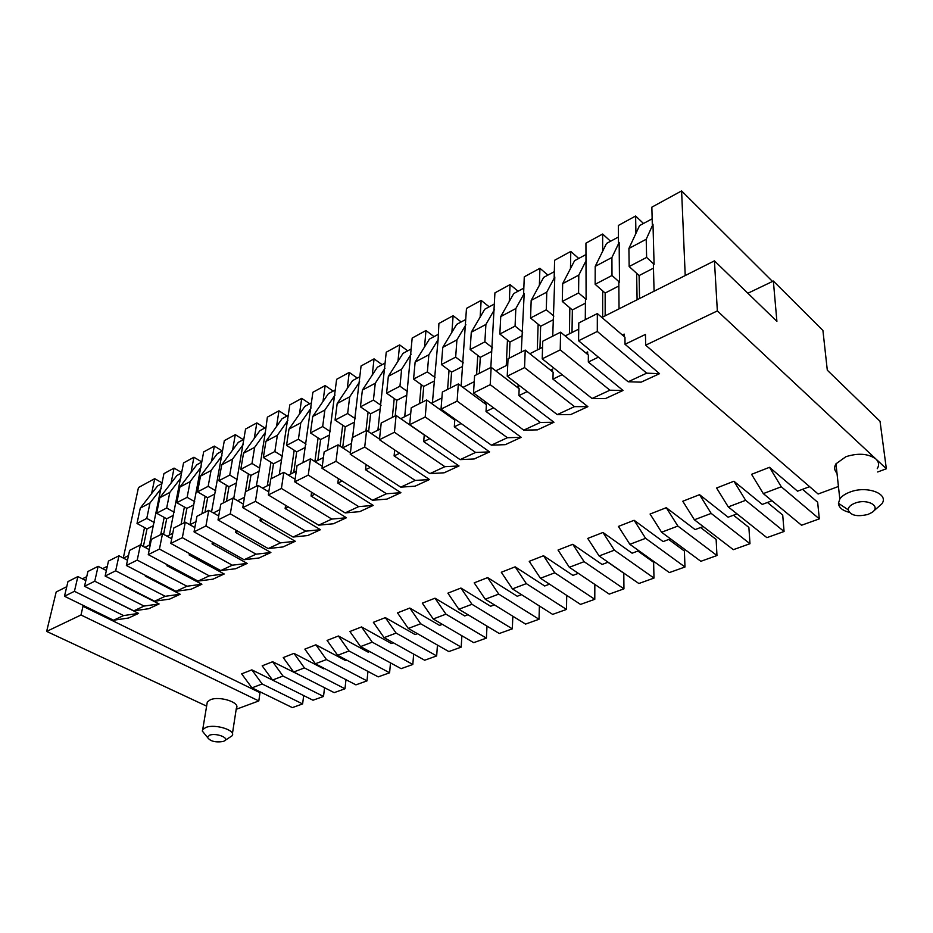 <?xml version="1.0" encoding="UTF-8"?>
<svg xmlns="http://www.w3.org/2000/svg" width="933" height="933" viewBox="0 0 933 933"><rect width="100%" height="100%" fill="white"/><g stroke="black" fill="none" stroke-linecap="round" stroke-linejoin="round"><path stroke-width="1.4" d="M622.323 334.982L624.165 334.084L624.2 336.58M877.673 471.981L886.35 468.763L880.029 421.284L827.303 370.203L822.918 330.457L773.352 281.043L776.897 321.372L714.433 260.855L601.89 317.477M886.35 468.763L717.349 310.922L714.433 260.855M512.439 588.898L552.651 614.38L566.494 609.424L526.329 583.626L512.439 588.898L501.301 572.256L515.168 566.832L544.685 585.982L549.514 584.175M653.462 268.168L639.105 275.562L639.548 298.537M643.49 223.477L635.618 216.024L635.921 233.413L639.572 225.599L652.155 218.8M772.501 281.451L681.603 190.915L685.219 275.55M602.671 317.08L602.66 290.874L605.155 293.044L605.179 315.821M569.422 333.804L569.841 307.82L562.296 301.452L562.657 283.667L578.798 275.095L578.577 292.939L586.111 299.423L585.936 243.163L602.648 234.031L602.648 251.292L595.207 266.372L611.92 257.496L612.001 275.492L619.5 282.174L618.824 282.524L619.045 308.846M635.618 216.024L618.334 225.471L618.486 242.79L619.15 242.428L611.92 257.496M602.648 251.292L606.52 243.443L618.427 237.017M635.921 233.413L628.912 248.458L629.157 266.535L639.105 275.562M636.633 273.322L637.099 299.761M628.912 248.458L646.207 239.268L652.995 224.247L654.08 264.307L646.627 257.415L629.157 266.535M646.207 239.268L646.627 257.415M490.84 367.497L494.922 292.869L510.071 284.6L518.083 291.224M461.147 386.04L466.477 308.403L481.16 300.391L489.184 306.829M463.293 362.879L455.666 357.117L456.913 339.869L465.894 324.754M554.319 271.643L543.647 277.416L539.379 285.276L539.927 268.284L524.276 276.833L523.6 293.755L524.206 293.428L515.832 308.555L500.741 316.579L499.843 334.049L509.966 342.049L509.231 358.179M521.267 352.091L524.206 293.428M539.379 285.276L531.18 300.403L530.55 318.025L538.131 324.206L537.303 349.968M654.08 264.307L653.368 264.669L654.08 291.224M681.603 190.915L651.852 207.161L652.307 224.62L652.995 224.247M587.65 354.458L587.673 351.916L585.726 352.872M552.453 371.672L552.523 369.106L550.47 370.109M602.648 234.031L610.567 241.262M586.111 299.423L585.457 299.761L585.283 319.681M518.526 388.268L518.631 385.667L516.497 386.717M552.733 336.16L554.808 276.996L546.785 292.111L546.283 309.803L530.55 318.025M476.588 374.716L477.778 355.391L470.15 349.56L471.282 332.23L480.133 317.115L481.16 300.391M524.556 367.602L525.221 350.085L553.129 372.209L552.954 379.125L587.883 406.66L574.506 406.625L524.556 367.602L507.225 376.221L508.03 358.785L525.221 350.085M605.155 293.044L618.847 285.988M595.207 266.372L595.149 284.297L612.001 275.492M595.149 284.297L602.66 290.874M392.338 417.366L394.227 398.554L386.589 393.19L388.35 376.302L397.983 361.234L399.627 344.907L386.239 352.219L377.912 430.148M538.131 324.206L540.639 326.258L553.129 319.832M539.95 348.639L540.639 326.258M546.785 292.111L531.18 300.403M554.808 276.996L554.179 277.334L554.61 260.272L570.774 251.444L578.728 258.464M461.182 321.955L453.135 315.692L438.907 323.459L438.102 339.682L428.842 354.785L415.127 362.074L424.527 346.983L425.973 330.527L434.032 336.626M483.726 402.729L485.51 401.855M462.488 366.494L451.572 372.115L450.394 387.965M523.833 288.11L513.721 293.58L509.278 301.452L510.071 284.6M499.843 334.049L515.074 326.107L515.832 308.555M515.074 326.107L522.667 332.206M509.278 301.452L500.741 316.579M350.237 454.243L352.207 437.682L366.587 430.405L364.71 447.047L350.237 454.243L400.724 487.154L415.068 486.175L429.483 479.539L415.197 480.448L364.71 447.047M429.483 479.539L394.099 455.91L394.682 449.963M366.587 430.405L379.509 439.093M451.572 372.115L441.402 364.57L442.767 347.379L456.913 339.869M465.719 319.506L456.645 324.404L442.767 347.379M492.496 347.787L484.88 341.863L485.895 324.462L494.583 309.348M494.303 304.065L484.74 309.231L480.133 317.115M471.282 332.23L485.895 324.462M484.88 341.863L470.15 349.56M453.053 417.727L452.108 418.182M404.724 416.654L412.176 338.061L425.973 330.527M419.535 403.592L421.203 384.618L423.734 386.449L422.369 402.158M438.009 334.481L429.425 339.111L424.527 346.983M455.666 357.117L441.402 364.57M411.15 354.167L401.633 369.235L388.35 376.302M397.983 361.234L403.021 353.374L411.138 348.989M401.633 369.235L399.965 386.204L386.589 393.19M407.616 391.638L399.965 386.204M773.352 281.043L747.881 293.254M423.687 441.612L459.024 465.952L444.878 466.687L429.915 473.626L379.451 439.723L394.437 432.271L396.093 415.465L424.247 434.965L423.687 441.612L429.821 438.65M444.878 466.687L394.437 432.271M578.577 340.755L628.142 381.772L641.134 382.157L659.549 373.678L646.697 373.165L597.295 331.46L578.577 340.755L578.787 322.97L597.33 313.581L624.958 337.233L625.028 344.289L645.449 334.422L645.683 345.175L818.124 494.012L838.44 486.49M562.657 283.667L570.483 268.564L570.774 251.444M570.483 268.564L574.565 260.715L585.842 254.616M415.127 362.074L413.564 379.101L421.203 384.618M370.378 467.375L365.503 469.731L366.074 464.564M399.592 453.263L394.099 455.91M454.289 418.614L454.208 419.687M426.661 399.989L425.215 416.981L409.692 424.69L411.243 407.791L426.661 399.989L454.779 420.095L454.313 426.813L461.135 423.512M485.918 402.158L485.801 404.257M486.023 411.488L486.396 404.7L458.325 383.953L442.359 392.047L441.029 409.12L491.364 445.158L505.266 444.668L521.209 437.332L486.023 411.488L493.58 407.826M527.227 391.568L518.888 395.604L519.156 388.746L491.166 367.334L474.594 375.719L473.521 392.968L490.21 384.676L491.166 367.334M562.144 374.693L552.954 379.125M542.225 358.832L560.22 349.875L609.925 390.204L592.047 398.496L542.225 358.832L542.738 341.221L560.593 332.183L588.361 355.041L588.315 362.039L598.403 357.164M717.349 310.922L645.683 345.175M578.717 329.139L565.165 335.95M542.563 347.321L529.816 353.735M507.75 364.826L495.773 370.856M474.221 381.702L462.955 387.37M441.892 397.959L431.291 403.301M410.707 413.657L400.735 418.672M380.606 428.795L371.217 433.518M351.519 443.42L342.691 447.863M323.413 457.567L315.121 461.742M296.239 471.235L288.437 475.165M269.94 484.46L262.605 488.157M244.481 497.277L237.6 500.741M219.826 509.675L213.354 512.928M195.93 521.699L189.854 524.754M172.768 533.349L167.065 536.218M150.295 544.662L144.953 547.344M128.486 555.625L123.483 558.144M107.307 566.284L102.63 568.629M86.746 576.629L82.372 578.822M66.756 586.682L56.178 592L46.65 631.408L206.625 706.129M84.005 605.797L82.99 606.287L80.996 614.999L46.65 631.408M146.131 575.766L145.338 576.151L145.478 575.428M168.08 565.165L166.925 565.713L167.135 564.663M190.682 554.237L189.166 554.972L189.422 553.549M213.984 542.971L212.071 543.892L212.386 542.085M238.02 531.355L235.676 532.486L236.049 530.236M262.814 519.366L260.027 520.719L260.447 517.99M288.402 507.004L285.136 508.578L285.615 505.324M314.841 494.222L311.062 496.041L311.575 492.216M342.143 481.02L337.839 483.107L338.387 478.641M379.451 439.723L381.212 422.999L396.093 415.465M569.841 307.82L572.349 309.931L572.011 332.51M572.349 309.931L585.423 303.202M413.564 379.101L427.372 371.894L428.842 354.785M646.697 373.165L628.142 381.772M434.183 381.072L423.734 386.449M802.555 489.312L817.658 502.246L819.314 518.876L801.552 525.244L763.311 493.604L751.566 474.326L769.503 467.305L797.552 491.19L809.611 486.664M506.246 365.584L507.459 340.055M336.008 461.31L322.013 468.273L372.477 500.24L386.95 499.108L400.898 492.694L386.484 493.755L336.008 461.31L338.061 444.843L350.4 452.89M400.898 492.694L365.503 469.731M877.253 468.693C879.364 465.205 878.944 462.01 875.982 459.083C868.401 453.59 858.372 452.797 845.904 456.704L835.956 463.829C833.904 467.235 834.254 470.36 836.983 473.194M432.411 402.729L438.102 339.682M451.887 332.276L453.135 315.692M459.024 465.952L444.131 472.798L429.915 473.626M574.506 406.625L557.269 414.614L507.225 376.221M521.209 437.332L507.4 437.717L457.123 401.12L441.029 409.12M457.123 401.12L458.325 383.953M406.765 395.184L396.77 400.339L395.219 415.908M543.531 555.73L554.773 572.815L540.452 578.262L529.233 561.328L543.531 555.73L572.944 575.381L578.355 573.352M607.954 562.261L623.792 573.235L623.944 588.851L609.249 594.111L569.328 567.287L558.039 550.05L572.78 544.289L602.077 564.465L608.106 562.202M602.963 532.475L614.369 550.178L599.114 555.975L587.743 538.423L602.963 532.475L632.119 553.199L638.802 550.703M618.416 526.422L634.113 520.287L645.601 538.318L684.985 566.996L669.369 572.582L629.857 544.301L618.416 526.422M670.477 538.819L663.106 541.583L634.113 520.287M700.59 527.53L716.136 539.426L716.964 555.532L700.846 561.304L661.59 532.242L650.079 514.036L666.29 507.692L695.097 529.594L703.202 526.55M694.385 519.786L711.179 513.407L749.98 543.717L733.338 549.677L694.385 519.786L682.781 501.243L699.552 494.677L728.137 517.209L737.012 513.873M728.265 506.911L745.642 500.321L784.07 531.495L766.891 537.653L728.265 506.911L716.602 488.006L733.933 481.23L762.261 504.415L771.976 500.776M659.549 373.678L625.028 344.289M592.047 398.496L605.307 398.636L623.057 390.472L588.315 362.039M557.269 414.614L570.763 414.532L587.883 406.66M473.521 392.968L523.728 430.148L537.443 429.868L553.957 422.264L518.888 395.604M409.692 424.69L460.109 459.631L474.174 458.978L489.592 451.887L454.313 426.813M345.152 512.905L294.723 481.836L308.252 475.107L358.704 506.619L345.152 512.905L359.718 511.646L373.223 505.429L337.839 483.107M318.689 525.162L268.319 494.957L281.416 488.449L331.81 519.086L318.689 525.162L333.349 523.775L346.435 517.757L311.062 496.041M293.055 537.046L242.767 507.657L255.444 501.359L305.767 531.157L293.055 537.046L307.785 535.542L320.474 529.699L285.136 508.578M268.203 548.569L218.019 519.949L230.299 513.85L280.53 542.854L268.203 548.569L283.002 546.948L295.294 541.28L260.027 520.719M218.719 515.996L208.77 510.304L196.933 516.299L194.041 531.868L244.108 559.73L258.954 558.004L270.885 552.511L235.676 532.486M194.845 527.542L185.282 522.188L173.806 527.996L170.797 543.426L220.724 570.564L235.617 568.745L247.198 563.415L212.071 543.892M171.707 538.749L162.505 533.723L151.368 539.356L148.254 554.622L198.029 581.084L212.957 579.171L224.212 573.993L189.166 554.972M149.268 549.654L140.405 544.907L129.605 550.388L126.375 565.491L175.987 591.289L190.95 589.294L201.878 584.268L166.925 565.713M127.494 560.243L118.957 555.776L108.461 561.083L105.149 576.046L154.575 601.214L169.561 599.138L180.186 594.251L145.338 576.151M106.362 570.541L98.117 566.319L87.924 571.486L84.518 586.297L133.769 610.858L148.767 608.713L159.088 603.954L124.357 586.286M85.836 580.559L77.871 576.571L67.969 581.586L64.482 596.257L113.546 620.235L128.544 618.019L138.585 613.389L103.983 596.14M261.042 692.309L259.992 692.706L82.99 606.287M303.668 695.575L302.619 703.937L292.356 707.611L251.933 687.854L241.659 673.848L251.852 669.859L281.649 684.589M272.518 680.04L312.998 700.216L323.518 696.45L283.014 676.052L272.518 680.04L262.173 665.824L272.634 661.73L302.793 676.658M293.662 672.005L334.177 692.636L344.977 688.776L304.438 667.911L293.662 672.005L283.235 657.578L293.977 653.38L323.693 668.821L324.497 668.518M315.354 663.771L355.916 684.857L366.996 680.88L326.433 659.561L315.354 663.771L304.858 649.123L315.89 644.808L345.642 660.599L346.796 660.156M337.653 655.293L378.215 676.868L389.597 672.786L349.024 650.977L337.653 655.293L327.075 640.423L338.411 635.991L368.173 652.155L369.713 651.572M360.558 646.592L401.132 668.658L412.818 664.471L372.244 642.161L360.558 646.592L349.898 631.501L361.549 626.941L391.312 643.478L393.26 642.744M384.104 637.647L424.667 660.226L436.667 655.922L396.117 633.087L384.104 637.647L373.363 622.311L385.341 617.623L415.103 634.557L417.459 633.67M408.316 628.457L448.843 651.572L461.194 647.14L420.678 623.757L408.316 628.457L397.493 612.876L409.82 608.048L439.56 625.39L442.359 624.34M433.227 618.999L473.707 642.662L486.396 638.114L445.951 614.159L433.227 618.999L422.322 603.15L435.011 598.193L464.716 615.955L467.981 614.73M458.861 609.261L499.272 633.507L512.334 628.83L471.958 604.281L458.861 609.261L447.887 593.155L460.937 588.047L490.606 606.252L494.362 604.841M485.253 599.231L498.735 594.111L539.017 619.267L525.582 624.084L485.253 599.231L474.197 582.857L487.644 577.597L517.244 596.269L521.524 594.659M597.295 331.46L597.33 313.581M479.34 373.317L480.297 357.327L491.714 351.449M547.916 275.107L539.927 268.284M162.05 482.874L154.715 478.664L138.469 487.539L123.296 558.039M181.655 472.53L174.074 468.098L163.94 473.626L149.303 545.152M201.785 461.928L193.936 457.252L183.544 462.92L169.363 535.064M222.334 450.977L214.333 446.102L203.662 451.934L189.982 524.696M243.303 439.641L235.291 434.661L224.328 440.656L211.558 511.902M264.855 428.002L256.832 422.906L245.554 429.052L233.74 498.479M287.002 416.036L278.967 410.812L267.374 417.144L265.31 432.504L254.639 447.362L243.513 453.275L240.796 469.299L251.992 463.456L259.596 468.109L265.31 432.504M309.779 403.744L301.732 398.379L289.813 404.887L279.305 474.594M333.209 391.09L325.151 385.586L312.882 392.28L303.003 462.593M357.316 378.063L349.245 372.43L336.626 379.323L327.425 450.231M382.133 364.651L374.063 358.867L361.071 365.969L352.592 437.484M407.698 350.843L399.627 344.907M490.21 384.676L540.347 422.451L523.728 430.148M849.158 512.322C842.382 510.526 838.814 507.517 838.452 503.284L839.817 499.038C841.764 496.193 845.146 493.872 849.963 492.076C866.979 485.288 889.581 493.849 881.79 503.925L873.183 511.447M855.129 503.109C867.503 498.257 881.732 506.421 871.819 512.544L867.958 514.433C857.007 517.022 850.395 515.471 848.155 509.791C848.307 507.074 850.628 504.846 855.129 503.109M372.477 500.24L386.484 493.755M427.372 371.894L435.011 377.492M477.778 355.391L480.297 357.327M460.109 459.631L475.597 452.458L489.592 451.887M425.215 416.981L475.597 452.458M447.595 389.388L449.041 370.238M560.593 332.183L560.22 349.875M609.925 390.204L623.057 390.472M491.364 445.158L507.4 437.717M415.197 480.448L400.724 487.154M578.577 292.939L562.296 301.452M338.061 444.843L324.159 451.875L322.013 468.273M619.15 242.428L619.5 282.174M586.437 260.004L578.798 275.095M546.283 309.803L553.852 316.089M509.966 342.049L521.909 335.903M540.347 422.451L553.957 422.264M394.227 398.554L396.77 400.339M280.53 542.854L295.294 541.28M251.933 687.854L262.161 683.971L251.852 669.859M302.619 703.937L262.161 683.971M205.68 735.181L202.298 731.04L202.706 729.606L205.831 727.46C215.173 723.588 236.457 730.399 232.107 735.775L223.43 741.467C215.476 742.668 210.135 741.292 207.429 737.327L209.563 735.204C215.955 732.615 229.821 737.921 224.596 740.907M232.422 733.711L236.364 708.182C240.691 702.631 219.687 695.703 210.426 699.727L207.324 701.931L206.974 703.983M80.996 614.999L258.803 700.94L236.189 709.302M259.992 692.706L258.803 700.94M140.848 545.152L144.522 527.577L147.006 528.929L143.367 546.493M358.704 506.619L373.223 505.429M305.767 531.157L320.474 529.699M331.81 519.086L346.435 517.757M365.981 430.708L368.08 412.071L370.611 413.797L368.617 431.769M385.084 363.065L377.387 367.217L372.244 375.066L374.063 358.867M340.102 446.172L342.703 425.18L345.245 426.859L342.668 447.84M359.8 376.722L352.511 380.652L347.263 388.49L349.245 372.43M314.887 461.59L318.083 437.892L320.614 439.536L317.838 460.377M335.25 389.982L328.358 393.703L322.993 401.517L325.151 385.586M290.723 474.011L294.187 450.242L296.706 451.852L293.732 472.495M311.4 402.869L304.881 406.38L299.435 414.182L301.732 398.379M256.272 486.256L259.596 468.109M267.304 485.79L270.967 462.243L273.486 463.806L271.188 478.699M288.227 415.383L282.069 418.707L276.53 426.486L278.967 410.812M258.651 471.445L250.919 475.422L248.505 490.187M380.186 408.876L370.611 413.797M368.08 412.071L360.43 406.846L373.41 400.07L381.049 405.365M322.27 466.278L310.491 458.803L297.044 465.614L294.723 481.836M308.252 475.107L310.491 458.803M354.412 422.148L345.245 426.859M342.703 425.18L335.064 420.083L347.647 413.517L355.298 418.672M295.085 479.27L283.819 472.308L270.803 478.897L268.319 494.957M281.416 488.449L283.819 472.308M329.396 435.023L320.614 439.536M318.083 437.892L310.444 432.935L322.666 426.556L330.305 431.582M268.797 491.878L257.998 485.382L245.391 491.761L242.767 507.657M255.444 501.359L257.998 485.382M305.126 447.513L296.706 451.852M294.187 450.242L286.548 445.414L298.408 439.221L306.047 444.12M243.35 504.112L232.993 498.035L220.783 504.217L218.019 519.949M230.299 513.85L232.993 498.035M281.556 459.654L273.486 463.806M270.967 462.243L263.339 457.532L274.862 451.514L282.489 456.284M194.041 531.868L205.936 525.955L208.77 510.304M205.936 525.955L256.062 554.19L270.885 552.511M244.108 559.73L256.062 554.19M170.797 543.426L182.332 537.688L185.282 522.188M182.332 537.688L232.329 565.188L247.198 563.415M220.724 570.564L232.329 565.188M240.796 469.299L250.919 475.422M245.449 491.726L248.4 473.906M265.707 427.547L259.875 430.696L254.254 438.44L256.832 422.906M236.399 482.909L228.982 486.723L226.451 501.348M148.254 554.622L159.438 549.071L162.505 533.723M159.438 549.071L209.295 575.859L224.212 573.993M198.029 581.084L209.295 575.859M237.355 479.609L229.763 475.06L218.882 480.74L228.982 486.723M223.384 502.899L226.462 485.23M243.805 439.385L238.3 442.359L232.597 450.079L235.291 434.661M201.925 513.768L205.132 496.251L207.639 497.709L205.003 512.205M222.486 450.896L217.296 453.695L211.534 461.392L214.333 446.102M181.049 524.334L184.384 506.981L186.88 508.392L184.139 522.772M201.75 462.092L196.84 464.739L191.02 472.413L193.936 457.252M144.522 527.577L137.011 523.483L140.277 508.135L157.537 485.976L161.899 483.621M160.733 534.621L164.185 517.407L166.68 518.795L163.59 534.317M181.562 472.996L176.932 475.503L171.054 483.142L174.074 468.098M161.269 488.402L149.98 502.969L140.277 508.135M137.011 523.483L146.773 518.398L149.98 502.969M153.292 525.699L147.006 528.929M214.753 494.047L207.639 497.709M205.132 496.251L197.563 491.878L208.152 486.35L215.721 490.781M126.375 565.491L137.233 560.103L140.405 544.907M137.233 560.103L186.927 586.227L201.878 584.268M175.987 591.289L186.927 586.227M193.702 504.881L186.88 508.392M184.384 506.981L176.827 502.7L187.125 497.324L194.682 501.651M105.149 576.046L115.68 570.809L118.957 555.776M115.68 570.809L165.211 596.292L180.186 594.251M154.575 601.214L165.211 596.292M173.223 515.424L166.68 518.795M164.185 517.407L156.662 513.232L166.68 507.995L174.214 512.229M84.518 586.297L94.758 581.212L98.117 566.319M94.758 581.212L144.102 606.065L159.088 603.954M133.769 610.858L144.102 606.065M64.482 596.257L74.43 591.312L77.871 576.571M74.43 591.312L123.588 615.582L138.585 613.389M113.546 620.235L123.588 615.582M146.773 518.398L154.283 522.527M156.662 513.232L159.823 497.744L171.054 483.142M180.979 477.813L169.794 492.449L159.823 497.744M166.68 507.995L169.794 492.449M176.827 502.7L179.894 487.073L191.02 472.413M201.213 466.943L190.134 481.638L179.894 487.073M187.125 497.324L190.134 481.638M197.563 491.878L200.513 476.122L211.534 461.392M221.996 455.771L211.045 470.524L200.513 476.122M208.152 486.35L211.045 470.524M218.882 480.74L221.716 464.856L232.597 450.079M243.361 444.306L232.539 459.106L221.716 464.856M229.763 475.06L232.539 459.106M254.254 438.44L243.513 453.275M251.992 463.456L254.639 447.362M263.339 457.532L265.928 441.356L276.53 426.486M287.9 420.375L277.369 435.279L265.928 441.356M274.862 451.514L277.369 435.279M311.132 407.896L300.776 422.836L288.985 429.098L286.548 445.414M298.408 439.221L300.776 422.836M299.435 414.182L288.985 429.098M310.444 432.935L312.73 416.48L322.993 401.517M335.04 395.056L324.871 410.03L312.73 416.48M322.666 426.556L324.871 410.03M335.064 420.083L337.186 403.488L347.263 388.49M359.66 381.83L349.688 396.84L337.186 403.488M347.647 413.517L349.688 396.84M360.43 406.846L362.377 390.099L372.244 375.066M385.014 368.197L375.264 383.253L362.377 390.099M373.41 400.07L375.264 383.253M151.601 493.592L154.715 478.664M498.735 594.111L487.644 577.597M539.017 619.267L539.391 605.984M471.958 604.281L460.937 588.047M512.334 628.83L512.823 616.223M445.951 614.159L435.011 598.193M486.396 638.114L487.003 626.136M420.678 623.757L409.82 608.048M461.194 647.14L461.882 635.746M396.117 633.087L385.341 617.623M436.667 655.922L437.449 645.065M372.244 642.161L361.549 626.941M412.818 664.471L413.657 654.103M349.024 650.977L338.411 635.991M389.597 672.786L390.495 662.873M326.433 659.561L315.89 644.808M366.996 680.88L367.94 671.398M304.438 667.911L293.977 653.38M344.977 688.776L345.968 679.679M283.014 676.052L272.634 661.73M323.518 696.45L324.544 687.738M769.503 467.305L781.283 486.781L819.314 518.876M784.07 531.495L782.717 515.039L767.451 502.467M745.642 500.321L733.933 481.23M569.328 567.287L584.105 561.678L572.78 544.289M716.964 555.532L677.859 526.06L666.29 507.692M661.59 532.242L677.859 526.06M599.114 555.975L638.848 583.51L653.986 578.087L614.369 550.178M554.773 572.815L594.788 599.301L580.536 604.397L540.452 578.262M623.944 588.851L584.105 561.678M566.716 595.394L566.494 609.424M668.739 539.472L684.39 551.041L684.985 566.996M594.788 599.301L594.834 584.431M526.329 583.626L515.168 566.832M653.986 578.087L653.625 562.307L637.88 551.041M733.478 515.203L748.884 527.425L749.98 543.717M781.283 486.781L763.311 493.604M711.179 513.407L699.552 494.677M629.857 544.301L645.601 538.318M207.324 701.931L202.706 729.606M835.956 463.829L839.817 499.038M848.155 509.791L838.452 503.284M207.429 737.327L202.298 731.04"/></g></svg>
